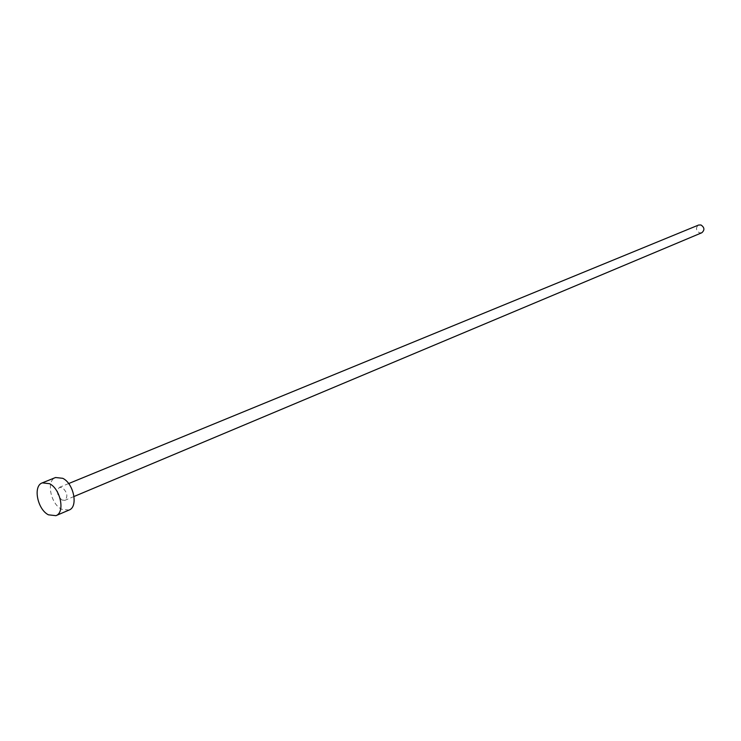 <?xml version="1.0" encoding="UTF-8"?>
<svg xmlns="http://www.w3.org/2000/svg" width="741" height="741" viewBox="0 0 741 741"><rect width="100%" height="100%" fill="white"/><g stroke="black" fill="none" stroke-linecap="round" stroke-linejoin="round"><path stroke-width="0.56" stroke-dasharray="3.71 2.78" d="M701.81 232.748L699.411 232.822C695.818 230.331 695.549 227.728 698.606 225.042M61.929 500.018C57.001 495.331 56.196 491.098 59.484 487.328L62.401 487.652C67.329 492.32 68.163 496.553 64.884 500.342L61.929 500.018M69.052 510.058L61.568 509.234C50.508 503.824 46.044 480.566 55.538 477.519M68.654 483.567L59.484 487.328M74.026 496.498L64.884 500.342"/><path stroke-width="1.11" d="M68.654 483.567L698.606 225.042L700.967 224.977C704.561 227.459 704.839 230.053 701.81 232.748L74.026 496.498M42.293 482.863L55.538 477.519L62.763 478.315C73.85 483.558 78.435 506.937 69.052 510.058L55.918 515.671L48.424 514.819C37.346 509.336 32.799 485.892 42.293 482.863L49.517 483.688C60.632 489.004 65.291 512.568 55.918 515.671"/></g></svg>
